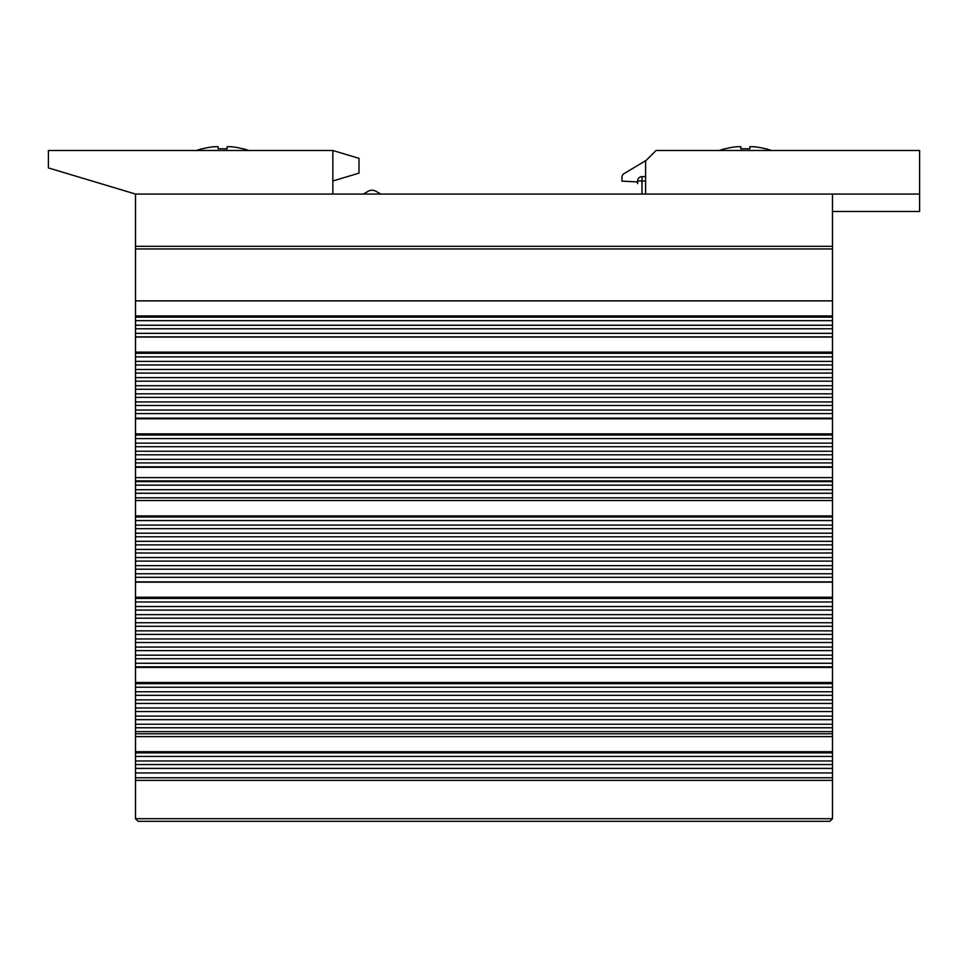 <?xml version="1.0" encoding="UTF-8"?>
<svg xmlns="http://www.w3.org/2000/svg" width="968" height="968" viewBox="0 0 968 968"><rect width="100%" height="100%" fill="white"/><g stroke="black" fill="none" stroke-linecap="round" stroke-linejoin="round"><path stroke-width="1.45" d="M332.847 180.992L358.983 173.151L358.983 158.341L332.847 150.5L48.4 150.5L48.4 167.924L135.52 194.06L832.48 194.06L832.48 477.623L135.52 477.623L135.52 818.71L832.48 818.71L832.48 780.377L135.52 780.377M832.48 477.623L832.48 777.764L135.52 777.764M332.847 150.5L332.847 194.06L135.52 194.06L135.52 477.623M832.48 246.332L135.52 246.332M832.48 467.29L135.52 467.29M832.48 777.764L832.48 780.377M832.48 818.71L829.866 821.324L138.134 821.324L135.52 818.71M919.6 194.06L919.6 150.5L656.062 150.5L645.608 160.954L645.608 194.06L919.6 194.06L919.6 211.484L832.48 211.484M375.971 191.289L380.763 194.06L375.971 191.289A7.841 7.841 0 0 0 368.13 191.289L363.339 194.06M724.887 148.769A81.191 81.191 0 0 0 719.127 150.5A81.191 81.191 0 0 1 724.887 148.769L724.947 148.878A81.07 81.07 0 0 1 737.253 146.676L740.871 146.676L740.871 148.878A79.449 71.1 -0 0 1 745.36 148.769A79.449 71.1 -0 0 1 749.849 148.878L749.849 146.676L753.467 146.676A81.07 81.07 0 0 1 765.773 148.878L765.833 148.769A81.191 81.191 0 0 1 771.593 150.5A81.191 81.191 0 0 0 765.833 148.769M202.167 148.769A81.191 81.191 0 0 0 196.407 150.5A81.191 81.191 0 0 1 202.167 148.769L202.227 148.878A81.07 81.07 0 0 1 214.533 146.676L218.151 146.676L218.151 148.878A79.449 71.1 -0 0 1 222.64 148.769A79.449 71.1 -0 0 1 227.129 148.878L227.129 146.676L230.747 146.676A81.07 81.07 0 0 1 243.053 148.878L243.113 148.769A81.191 81.191 0 0 1 248.873 150.5A81.191 81.191 0 0 0 243.113 148.769M646.237 160.325L624.07 173.623A4.356 4.356 0 0 0 621.952 177.362L621.952 181.137L635.891 181.863A1.742 1.742 0 0 1 637.634 183.605L637.634 180.992A4.356 4.356 0 0 1 641.99 176.636L645.608 176.636L641.99 176.636A4.356 4.356 0 0 0 637.634 180.992L641.99 180.992L641.99 194.06M832.48 764.538L135.52 764.538M832.48 756.431L135.52 756.431M832.48 727.767L135.52 727.767M832.48 719.66L135.52 719.66M832.48 711.553L135.52 711.553M832.48 703.446L135.52 703.446M832.48 695.339L135.52 695.339M832.48 687.232L135.52 687.232M832.48 666.843L135.52 666.843M832.48 658.736L135.52 658.736M832.48 650.629L135.52 650.629M832.48 642.522L135.52 642.522M832.48 634.403L135.52 634.403M832.48 626.296L135.52 626.296M832.48 618.189L135.52 618.189M832.48 610.082L135.52 610.082M832.48 601.975L135.52 601.975M832.48 577.315L135.52 577.315M832.48 569.208L135.52 569.208M832.48 561.101L135.52 561.101M832.48 552.994L135.52 552.994M832.48 544.887L135.52 544.887M832.48 536.78L135.52 536.78M832.48 528.673L135.52 528.673M832.48 520.566L135.52 520.566M832.48 493.256L135.52 493.256M832.48 485.149L135.52 485.149M832.48 462.91L135.52 462.91M832.48 454.803L135.52 454.803M832.48 446.696L135.52 446.696M832.48 438.589L135.52 438.589M832.48 413.602L135.52 413.602M832.48 405.495L135.52 405.495M832.48 397.388L135.52 397.388M832.48 389.281L135.52 389.281M832.48 381.174L135.52 381.174M832.48 373.067L135.52 373.067M832.48 364.96L135.52 364.96M832.48 356.853L135.52 356.853M832.48 336.9L135.52 336.9M832.48 328.793L135.52 328.793M832.48 320.686L135.52 320.686M832.48 248.945L135.52 248.945M832.48 315.967L135.52 315.967M832.48 316.439L135.52 316.439M832.48 352.134L135.52 352.134M832.48 352.606L135.52 352.606M832.48 433.882L135.52 433.882M832.48 434.354L135.52 434.354M832.48 466.782L135.52 466.782M832.48 480.902L135.52 480.902M832.48 515.932L135.52 515.932M832.48 516.319L135.52 516.319M832.48 597.256L135.52 597.256M832.48 597.74L135.52 597.74M832.48 682.513L135.52 682.513M832.48 682.985L135.52 682.985M832.48 731.626L135.52 731.626M832.48 733.792L135.52 733.792M832.48 751.712L135.52 751.712M832.48 752.184L135.52 752.184M832.48 768.398L135.52 768.398M832.48 772.948L135.52 772.948M645.608 180.992L641.99 180.992L641.99 176.636M832.48 300.866L135.52 300.866M832.48 317.129L135.52 317.129M832.48 325.236L135.52 325.236M832.48 333.343L135.52 333.343M832.48 337.033L135.52 337.033M832.48 353.284L135.52 353.284M832.48 361.391L135.52 361.391M832.48 369.498L135.52 369.498M832.48 377.617L135.52 377.617M832.48 385.724L135.52 385.724M832.48 393.831L135.52 393.831M832.48 401.938L135.52 401.938M832.48 410.045L135.52 410.045M832.48 418.152L135.52 418.152M832.48 418.781L135.52 418.781M832.48 435.031L135.52 435.031M832.48 443.138L135.52 443.138M832.48 451.245L135.52 451.245M832.48 459.352L135.52 459.352M832.48 481.592L135.52 481.592M832.48 489.699L135.52 489.699M832.48 497.806L135.52 497.806M832.48 500.504L135.52 500.504M832.48 516.997L135.52 516.997M832.48 525.104L135.52 525.104M832.48 533.211L135.52 533.211M832.48 541.318L135.52 541.318M832.48 549.425L135.52 549.425M832.48 557.532L135.52 557.532M832.48 565.651L135.52 565.651M832.48 573.758L135.52 573.758M832.48 581.865L135.52 581.865M832.48 582.167L135.52 582.167M832.48 598.418L135.52 598.418M832.48 606.525L135.52 606.525M832.48 614.632L135.52 614.632M832.48 622.739L135.52 622.739M832.48 630.846L135.52 630.846M832.48 638.953L135.52 638.953M832.48 647.06L135.52 647.06M832.48 655.167L135.52 655.167M832.48 663.274L135.52 663.274M832.48 667.412L135.52 667.412M832.48 683.662L135.52 683.662M832.48 691.769L135.52 691.769M832.48 699.876L135.52 699.876M832.48 707.983L135.52 707.983M832.48 716.09L135.52 716.09M832.48 724.209L135.52 724.209M832.48 736.612L135.52 736.612M832.48 752.862L135.52 752.862M832.48 760.981L135.52 760.981"/></g></svg>
